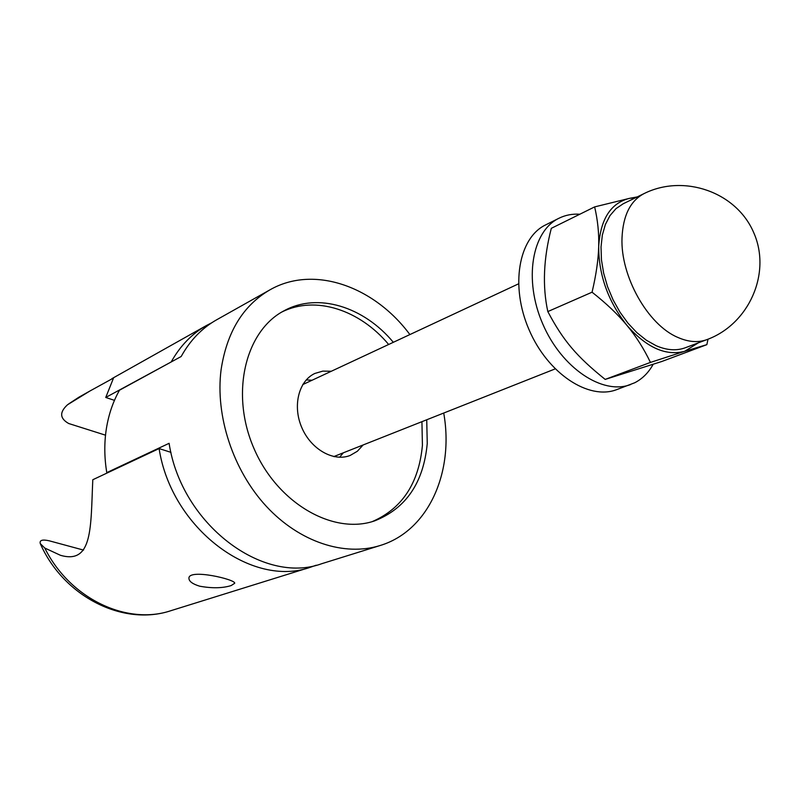 <?xml version="1.0" encoding="UTF-8"?>
<svg xmlns="http://www.w3.org/2000/svg" width="800" height="800" viewBox="0 0 800 800"><rect width="100%" height="100%" fill="white"/><g stroke="black" fill="none" stroke-linecap="round" stroke-linejoin="round"><path stroke-width="1.2" d="M380.08 545.53L321.78 563.69C263.14 585.31 181.38 524.34 169.1 443.31L106.78 472.63C104.3 457.61 104.16 443 106.35 428.79C108.61 414.62 112.98 401.76 119.48 390.22L181.17 356.51C190.15 340.32 201.98 328.08 216.64 319.8L269.88 289.88C243.09 305.46 226.83 332.08 221.09 369.73C215.14 415.78 233.05 470.3 266.27 506.26C299.55 542.21 344.56 556.66 380.08 545.53C428.55 530.94 454.26 472.15 443.72 413.05M107.46 472.84L106.78 472.63M421.93 421.68L422.42 445.33C418.88 483.14 402.18 508.56 372.3 521.59M281.94 311.97C315.51 295.15 359.92 309.95 388.65 344.48M426.73 419.78L427.25 443.5C423.57 482.63 406.06 508.4 374.74 520.83C333.47 535.3 277.37 503.39 253.91 448.34C229.99 393.48 245.3 330.79 284.17 310.72C317.97 292.14 363.88 306.79 393.33 342.3M331.33 371.25L322.84 371.11L314.91 373.43C298.68 380.84 292.35 405.98 301.84 427.68C311.1 449.47 333.72 462.13 350.25 455.41L357.38 451.24L363.11 444.98M343.33 452.81L339.58 457.26M306.24 379.93L312.05 380.25M409.89 334.57C374.16 286.33 313.76 264.65 269.88 289.88M316.2 565.22L310.75 567.12C252.43 588.57 171.41 528.66 159.1 448.57L170.95 452.35M159.1 448.57L92.8 479.73C90.62 526.65 93.1 564.8 60.44 555.29L44.78 548.04L40.27 543.59C39.38 540.19 42.37 539.26 49.25 540.81L83.54 550.09M231.16 585.57C222.58 588.25 212.08 588.45 199.66 586.19C192.52 583.99 188.94 581.34 188.93 578.21C188.63 568.41 236.09 579.51 234.69 583.28L231.16 585.57M171.71 361.68L105.75 397.46L114.46 400.35M105.52 435.18L68.72 423.52C59.74 418.48 59.35 412.22 67.55 404.74L89.89 391.03L113.52 378.03L105.75 397.46M171.4 361.58C180.36 345.68 192.08 333.64 206.58 325.45L211.7 322.8M708.01 339.19L706.85 344.65L684.69 351.3L698.28 342.87M650.44 362.41C643.85 348.64 636.01 336.3 626.94 325.38C646.55 347.61 665.8 356.25 684.69 351.3L650.44 362.41L605.19 379.41L661.69 361.53L706.85 344.65M592.06 292.2C596.13 274.99 598.34 259.78 598.69 246.56C598.71 275.15 608.12 301.42 626.94 325.38C617.92 314.46 606.29 303.4 592.06 292.2L547.82 311.58C563.26 340.77 576.71 356.51 605.19 379.41M635.69 197.68L629.56 198.34L637.24 196.92M598.69 246.56C599.08 233.3 597.73 220.08 594.64 206.9L629.56 198.34C610.73 203.02 600.44 219.1 598.69 246.56M594.64 206.9L551.31 228.33C543.49 258.56 542.33 286.31 547.82 311.58M706.95 339.6L685.3 347.76C676.49 351 666.76 350.32 656.13 345.71L646.38 340.25L636.89 332.66L627.97 323.18L619.94 312.11L613.06 299.81L607.57 286.71L603.66 273.23L601.45 259.84L601.02 246.98L602.34 235.08L605.37 224.51L609.98 215.61L616 208.63L623.22 203.76L644.02 193.61C630.36 200.79 623.02 215.55 622.01 237.89C620.37 276.17 647.83 324.85 677.75 337.38C688.43 342.1 698.16 342.84 706.95 339.6C748.84 324.31 771.66 273.34 753.81 232.85C736.63 192.06 683.9 173.65 644.02 193.61M579.82 214.23C572.34 213.74 565.39 215.08 558.98 218.24L545.65 224.89C518.56 237.8 510.02 286.05 529.05 329.73C547.74 373.56 588.69 400.48 616.67 389.64L634.71 382.77C642.37 378.84 648.52 372.7 653.15 364.35M558.98 218.24C531.89 231.13 523.49 279.74 542.71 323.85C561.58 368.1 602.69 395.36 630.66 384.52M40.35 543.77C63.61 596.58 123.21 626.67 170.86 610.7C127.02 625.55 69.84 598.79 44.78 548.04M68.85 403.8L78.85 397.24L67.55 404.74M334.32 456.69L335.21 456.03M304.14 383.95L303.05 384.14M60.44 555.29L61.31 555.52M310.75 567.12L170.86 610.7M206.58 325.45L111.92 378.65M89.45 391.28L78.85 397.24M333.81 456.58L555.14 368.91M302.77 384.58L518.48 283.87"/></g></svg>
